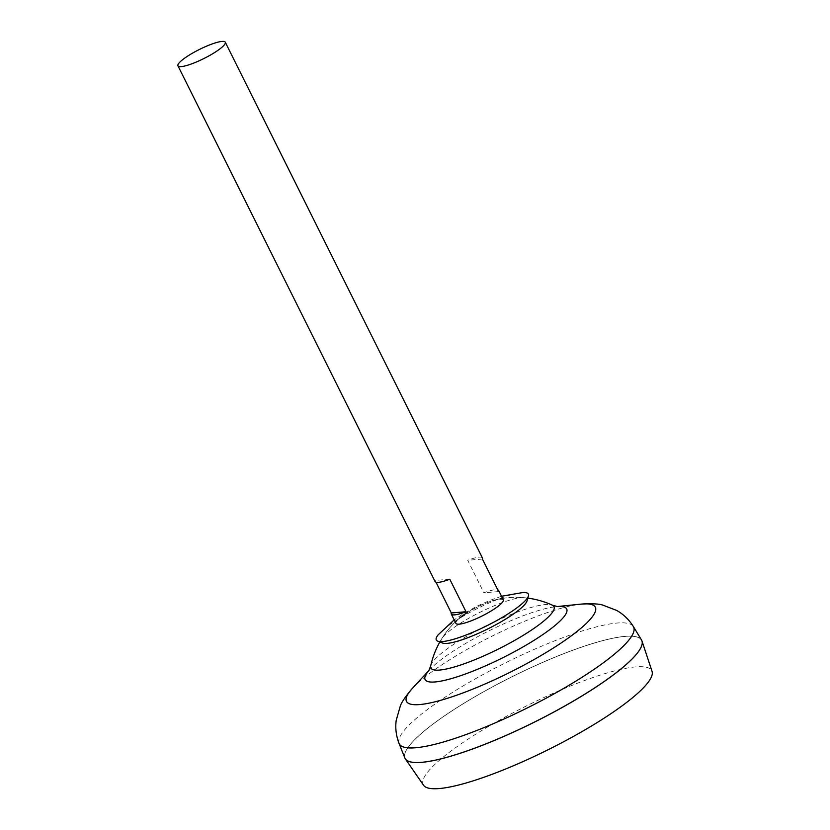 <?xml version="1.0" encoding="UTF-8"?>
<svg xmlns="http://www.w3.org/2000/svg" width="830" height="830" viewBox="0 0 830 830"><rect width="100%" height="100%" fill="white"/><g stroke="black" fill="none" stroke-linecap="round" stroke-linejoin="round"><path stroke-width="0.62" stroke-dasharray="4.15 3.11" d="M435.989 582.203L435.096 580.429A26.446 5.063 -26.5 0 0 435.086 581.55M455.929 623.361A26.446 5.063 153.5 0 1 459.55 618.091A26.446 5.063 153.5 0 1 467.352 612.571A26.446 5.063 153.5 0 1 496.88 599.478A26.446 5.063 153.5 0 1 499.971 598.97A26.446 5.063 153.5 0 1 503.271 599.768M423.57 785.273A127.696 24.423 153.5 0 1 478.35 732.589A127.696 24.423 153.5 0 1 652.048 671.356M405.03 758.361A132.229 25.294 153.5 0 1 462.123 704.421A132.229 25.294 153.5 0 1 641.715 640.355M404.853 757.966A132.229 25.294 153.5 0 1 462.103 704.38A132.178 25.284 153.5 0 1 641.652 640.355A132.178 25.284 153.5 0 1 584.59 694.285A132.178 25.284 153.5 0 1 405.061 758.309A132.178 25.284 153.5 0 1 462.123 704.38A132.229 25.294 153.5 0 1 641.507 639.972M409.522 761.629A132.178 25.284 153.5 0 1 405.092 758.361A132.178 25.284 153.5 0 1 462.144 704.421A132.178 25.284 153.5 0 1 641.673 640.397A132.178 25.284 153.5 0 1 641.621 645.906M430.708 665.836A68.786 13.155 153.5 0 1 460.567 639.94A68.786 13.155 153.5 0 1 545.435 604.541A68.786 13.155 153.5 0 1 552.365 605.174M482.417 557.947A26.446 5.063 -26.5 0 0 467.705 560.271L483.911 592.796A26.446 5.063 153.5 0 1 497.73 589.808M449.798 579.226L435.096 580.429M482.406 559.067L467.705 560.271M498.623 591.583L483.911 592.796M438.084 634.909A51.429 9.836 153.5 0 1 458.502 618.993A51.429 9.836 153.5 0 1 523.232 592.464M442.483 643.011A47.943 9.171 153.5 0 1 441.892 638.519A47.943 9.171 153.5 0 1 461.854 622.365A47.943 9.171 153.5 0 1 521.012 597.693A47.943 9.171 153.5 0 1 523.823 597.662A47.943 9.171 153.5 0 1 527.05 600.847M459.229 624.16A26.446 5.063 153.5 0 1 459.55 618.091A87.534 87.534 0 0 0 439.838 641.974M467.352 612.571A26.446 5.063 153.5 0 1 496.88 599.478A26.446 5.063 153.5 0 1 499.971 598.97M399.064 743.452A130.933 25.045 153.5 0 1 455.753 690.394A130.933 25.045 153.5 0 1 633.394 626.619M412.572 688.153A105.524 20.19 153.5 0 1 452.018 658.325A105.524 20.19 153.5 0 1 581.104 604.126M428.913 670.526A79.089 15.127 153.5 0 1 429.712 669.654A79.089 15.127 153.5 0 1 459.27 647.296A79.089 15.127 153.5 0 1 556.017 606.678A79.089 15.127 153.5 0 1 557.189 606.574M527.372 598.057A87.534 87.534 0 0 0 496.88 599.478A87.534 87.534 0 0 1 523.823 597.662M501.517 596.251L489.71 600.464L477.25 606.087L462.756 614.117L454.186 619.854M459.55 618.091A87.534 87.534 0 0 0 441.892 638.519"/><path stroke-width="1.25" d="M177.952 65.819A26.446 5.063 153.5 0 1 189.365 55.029A26.446 5.063 153.5 0 1 225.283 42.216A26.446 5.063 153.5 0 1 213.87 53.006A26.446 5.063 153.5 0 1 177.952 65.819L435.086 581.55A26.446 5.063 -26.5 0 0 449.798 579.226L466.014 611.741A26.446 5.063 153.5 0 1 451.302 614.076A26.446 5.063 153.5 0 1 451.313 612.955L435.989 582.203M497.73 589.808A26.446 5.063 153.5 0 1 498.633 590.472L503.271 599.768A26.446 5.063 153.5 0 1 491.848 610.558A26.446 5.063 153.5 0 1 459.229 624.16A26.446 5.063 153.5 0 1 455.929 623.361L451.302 614.076M641.715 640.355A132.229 25.294 153.5 0 1 641.984 641.019L652.048 671.356A127.696 24.423 153.5 0 1 596.677 722.847A127.696 24.423 153.5 0 1 423.57 785.273L405.393 758.973A132.229 25.294 153.5 0 1 405.03 758.361M641.621 645.906A132.178 25.284 153.5 0 1 584.621 694.337A132.229 25.294 153.5 0 1 405.393 758.973M641.984 641.019A132.229 25.294 153.5 0 1 584.642 694.326A132.178 25.284 153.5 0 1 409.522 761.629M584.621 694.285A132.229 25.294 153.5 0 1 404.853 757.966L399.064 743.452A130.933 25.045 153.5 0 0 577.068 680.393A130.933 25.045 153.5 0 0 633.394 626.619L641.507 639.972A132.229 25.294 153.5 0 1 584.621 694.285M557.428 606.585L552.365 605.174A68.786 13.155 153.5 0 1 524.301 634.691A68.786 13.155 153.5 0 1 439.444 670.08A68.786 13.155 153.5 0 1 430.708 665.836L428.788 670.723M498.633 590.472A26.446 5.063 153.5 0 1 498.623 591.583L482.406 559.067A26.446 5.063 -26.5 0 0 482.417 557.947L225.283 42.216M466.014 611.741L451.313 612.955M501.517 596.251L523.232 592.464A51.429 9.836 153.5 0 1 528.43 595.919L527.05 600.847A47.943 9.171 153.5 0 1 506.279 618.703A47.943 9.171 153.5 0 1 447.131 643.375A47.943 9.171 153.5 0 1 442.483 643.011L437.721 641.144A51.429 9.836 153.5 0 1 438.084 634.909L454.186 619.854M528.43 595.919A51.429 9.836 153.5 0 1 506.155 615.072A51.429 9.836 153.5 0 1 437.721 641.144M459.55 618.091A26.446 5.063 153.5 0 1 467.352 612.571M499.971 598.97A26.446 5.063 153.5 0 1 491.848 610.558A26.446 5.063 153.5 0 1 459.229 624.16M557.106 606.564L581.104 604.126A105.524 20.19 153.5 0 1 549.792 650.274A105.524 20.19 153.5 0 1 439.682 700.593A105.524 20.19 153.5 0 1 412.572 688.153C405.663 696.256 401.564 702.232 400.299 706.081L396.201 720.388C395.173 728.159 396.128 735.847 399.064 743.452M557.189 606.574A79.089 15.127 153.5 0 1 532.549 641.258A79.089 15.127 153.5 0 1 450.898 678.733A79.089 15.127 153.5 0 1 428.913 670.526M428.954 670.453L412.572 688.153M552.365 605.174A87.534 87.534 0 0 0 527.372 598.057M439.838 641.974A87.534 87.534 0 0 0 430.708 665.836M581.104 604.126C591.738 603.483 598.97 603.804 602.808 605.112L616.7 610.444C623.517 614.304 629.088 619.699 633.394 626.619"/></g></svg>
